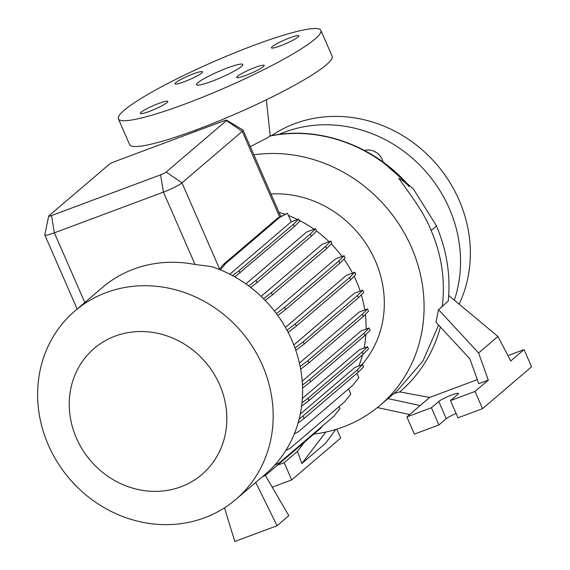 <?xml version="1.0" encoding="UTF-8"?>
<svg xmlns="http://www.w3.org/2000/svg" width="570" height="570" viewBox="0 0 570 570"><rect width="100%" height="100%" fill="white"/><g stroke="black" fill="none" stroke-linecap="round" stroke-linejoin="round"><path stroke-width="0.85" d="M269.51 136.152A146.005 133.28 49.5 0 1 409.174 186.561L405.847 182.243C370.942 144.146 316.892 125.728 269.681 136.023L268.356 137.313L250.308 146.654M211.776 81.318A25.258 3.256 -23.6 0 0 242.763 64.51A25.258 3.256 -23.6 0 0 227.459 67.923A25.258 3.256 -23.6 0 0 196.472 84.731A25.258 3.256 -23.6 0 0 211.776 81.318M364.465 150.459A14.998 13.687 49.5 0 1 382.271 159.607A14.998 13.687 49.5 0 1 383.09 161.987M184.089 81.788A14.998 1.931 -23.6 0 0 202.493 71.813A14.998 1.931 -23.6 0 0 193.408 73.836A14.998 1.931 -23.6 0 0 175.004 83.819A14.998 1.931 -23.6 0 0 184.089 81.788M280.49 45.807A14.998 1.931 -23.6 0 0 298.887 35.832A14.998 1.931 -23.6 0 0 289.802 37.855A14.998 1.931 -23.6 0 0 271.406 47.837A14.998 1.931 -23.6 0 0 280.49 45.807M245.834 75.404A14.998 1.931 -23.6 0 0 264.231 65.422A14.998 1.931 -23.6 0 0 255.146 67.452A14.998 1.931 -23.6 0 0 236.749 77.427A14.998 1.931 -23.6 0 0 245.834 75.404M149.433 111.385A14.998 1.931 -23.6 0 0 167.829 101.403A14.998 1.931 -23.6 0 0 158.745 103.434A14.998 1.931 -23.6 0 0 140.348 113.409A14.998 1.931 -23.6 0 0 149.433 111.385M185.307 103.918A110.495 14.243 156.4 0 1 118.368 118.852A110.495 14.243 156.4 0 1 253.928 45.322A110.495 14.243 156.4 0 1 320.867 30.381A110.495 14.243 156.4 0 1 185.307 103.918M320.867 30.381L332.146 56.202A110.495 14.243 156.4 0 1 196.586 129.732A110.495 14.243 156.4 0 1 129.647 144.673L118.368 118.852M279.051 134.427A130.224 118.874 49.5 0 1 449.231 208.342A130.224 118.874 49.5 0 1 454.333 300.169M271.527 135.653A130.224 118.874 49.5 0 1 459.035 199.97A130.224 118.874 49.5 0 1 459.156 304.18M48.379 445.12A123.911 113.109 49.5 0 1 74.941 310.942A123.911 113.109 49.5 0 1 262.414 365.228A123.911 113.109 49.5 0 1 235.859 499.405A123.911 113.109 49.5 0 1 48.379 445.12M74.941 310.942L102.386 287.501A123.911 113.109 49.5 0 1 195.054 264.501L211.32 266.539A123.911 113.109 49.5 0 1 291.826 340.119A123.911 113.109 49.5 0 1 265.271 474.297L235.859 499.405M76.444 438.18A82.899 75.675 49.5 0 1 115.133 336.122A82.899 75.675 49.5 0 1 219.642 384.729A82.899 75.675 49.5 0 1 180.961 486.787A82.899 75.675 49.5 0 1 76.444 438.18M279.001 212.332A113.658 103.747 49.5 0 1 284.929 214.235M288.456 215.531A113.658 103.747 49.5 0 1 297.483 219.471M299.157 220.305A113.658 103.747 49.5 0 1 314.063 229.268M316.493 231.021A113.658 103.747 49.5 0 1 329.089 241.723M331.277 243.91A113.658 103.747 49.5 0 1 342.043 256.486M343.959 259.115A113.658 103.747 49.5 0 1 352.524 273.115M354.098 276.236A113.658 103.747 49.5 0 1 356.236 280.868A113.658 103.747 49.5 0 1 360.176 291.127M270.978 193.971A104.182 95.097 49.5 0 1 375.274 260.682A104.182 95.097 49.5 0 1 361.629 364.95M409.174 186.561C405.747 182.806 402.27 180.042 398.765 178.253C409.324 193.508 423.603 211.399 431.091 230.38L431.105 230.408C441.7 255.039 445.419 280.39 442.27 306.461L438.53 309.66L478.593 352.958L488.312 380.105L478.772 383.667L469.887 358.865L436 322.242L438.53 309.66M253.878 154.833A146.005 133.28 49.5 0 1 411.397 247.195A146.005 133.28 49.5 0 1 380.105 405.306A146.005 133.28 49.5 0 1 313.892 434.076M436.107 225.25C446.709 249.745 450.763 274.975 448.269 300.939L442.27 306.461M248.698 285.919L256.087 280.312L310.322 234.006L315.581 228.698L306.61 232.047L245.891 283.889M263.483 298.673L271.406 292.652L325.641 246.347L330.899 241.046L322.093 244.331L261.131 296.386M276.386 313.578L284.622 307.315L338.858 261.01L344.116 255.709L335.452 258.944L274.441 311.035M286.995 330.201L295.338 323.86L349.574 277.554L354.832 272.253L346.289 275.438L285.442 327.394M294.989 348.042L303.226 341.786L357.461 295.481L362.719 290.173L354.291 293.322L293.828 344.95M300.162 366.531L308.042 360.546L362.278 314.241L367.536 308.94L359.235 312.039L299.428 363.104M302.456 385.049L309.645 379.584L363.881 333.279L369.139 327.978L360.981 331.02L302.214 381.202M301.979 402.89L307.992 398.323L362.228 352.011L367.486 346.71L359.485 349.702L302.342 398.487M299.093 419.256L357.369 369.88L362.627 364.579L354.825 367.493L300.276 414.069M361.33 294.811A113.658 103.747 49.5 0 1 364.757 309.98M365.356 314.384A113.658 103.747 49.5 0 1 366.097 329.111M365.876 334.512A113.658 103.747 49.5 0 1 364.137 347.964M362.548 354.832A113.658 103.747 49.5 0 1 358.872 365.983M226.653 120.185L242.955 130.003A15.782 2.038 156.4 0 1 243.091 130.145A15.782 2.038 156.4 0 1 242.257 131.371L181.965 182.849A15.782 2.038 156.4 0 1 163.433 192.126L54.371 232.838A15.782 2.038 156.4 0 1 44.809 234.968A15.782 2.038 156.4 0 1 44.795 234.776L48.664 216.144A4.731 0.613 -23.6 0 0 51.535 215.56L160.597 174.847A4.731 0.613 -23.6 0 0 166.155 172.069L226.447 120.591A4.731 0.613 -23.6 0 0 226.653 120.185A4.731 0.613 -23.6 0 0 223.832 120.861L114.762 161.574A4.731 0.613 -23.6 0 0 109.212 164.352L48.92 215.831A4.731 0.613 -23.6 0 0 48.664 216.144M365.391 150.957A14.998 13.687 49.5 0 1 365.626 150.195M380.105 405.306L397.661 390.315L422.933 361.017L438.608 325.057M477.325 379.641L429.652 397.44L399.755 391.904L393.485 393.728M399.755 391.904A149.54 136.508 -130.5 0 0 440.396 326.995M448.718 295.495L497.909 336.464L510.749 360.953L524.037 349.602L507.948 355.609M497.909 336.464L478.593 352.958M387.963 398.594L420.147 405.548L406.859 416.898L414.376 434.112L438.914 424.949L446.267 418.672A11.051 1.425 156.4 0 1 456.086 413.442M429.652 397.44L420.147 405.548M409.638 414.525L377.383 407.557M406.859 416.898L431.397 407.742L438.75 401.458A11.051 1.425 156.4 0 1 449.751 395.737A11.051 1.425 156.4 0 1 458.415 393.478A11.051 1.425 156.4 0 1 457.838 394.34L450.485 400.617L475.024 391.455L488.312 380.105M431.397 407.742L438.914 424.949M450.485 400.617L458.002 417.824L482.541 408.669L531.561 366.816L524.037 349.602M475.024 391.455L482.541 408.669M335.723 429.495L325.648 443.189L301.822 463.538L325.805 432.067M277.433 465.205L284.159 462.697L297.454 451.347L304.508 442.085M302.314 444.963L300.226 445.747M297.454 451.347L301.822 463.538M284.159 462.697L291.683 479.911L340.696 438.059L336.813 429.16M272.211 487.179L291.683 479.911M265.171 300.39L272.389 294.904L326.624 248.598L331.882 243.297L330.899 241.046M271.406 292.652L272.389 294.904M325.641 246.347L326.624 248.598M300.661 369.153L309.026 362.798L363.261 316.493L368.519 311.192L367.536 308.94M308.042 360.546L309.026 362.798M362.278 314.241L363.261 316.493M294.284 433.934L298.445 431.697L352.68 385.384L358.851 377.675L356.955 373.329M362.627 364.579L363.61 366.831L358.352 372.132L304.116 418.444L298.074 423.033M303.133 416.193L304.116 418.444M357.369 369.88L358.352 372.132M255.731 482.441L277.063 525.725L234.797 541.5L224.487 507.841M277.063 525.725L288.826 515.679L265.271 475.273M277.797 315.502L285.606 309.567L339.848 263.262L345.107 257.961L344.116 255.709M284.622 307.315L285.606 309.567M338.858 261.01L339.848 263.262M302.556 387.971L310.629 381.836L364.864 335.531L370.122 330.23L369.139 327.978M309.645 379.584L310.629 381.836M363.881 333.279L364.864 335.531M285.713 450.642L290.429 448.106L344.665 401.8L350.835 394.084L348.569 388.897M234.847 276.906L294.334 226.611L299.592 221.303L298.609 219.051L291.199 221.823L229.838 274.213M219.372 269.46L223.347 264.494L277.583 218.182L287.451 213.23L291.199 221.823M232.56 275.645L239.115 270.665L240.098 272.916M239.115 270.665L293.351 224.359L294.334 226.611M293.351 224.359L298.609 219.051M220.505 269.916L225.485 263.696L279.72 217.384L287.451 213.23M223.347 264.494L225.485 263.696M277.583 218.182L279.72 217.384M288.128 332.339L296.322 326.111L350.557 279.806L355.815 274.505L354.832 272.253M295.338 323.86L296.322 326.111M349.574 277.554L350.557 279.806M301.594 406.189L308.976 400.575L363.211 354.262L368.469 348.961L367.486 346.71M307.992 398.323L308.976 400.575M362.228 352.011L363.211 354.262M274.548 465.312L279.592 462.598L333.828 416.292L339.998 408.583L339.107 406.538M250.679 287.423L257.07 282.563L311.305 236.258L316.564 230.957L315.581 228.698M256.087 280.312L257.07 282.563M310.322 234.006L311.305 236.258M295.823 350.408L304.209 344.038L358.445 297.732L363.703 292.424L362.719 290.173M303.226 341.786L304.209 344.038M357.461 295.481L358.445 297.732M262.164 476.947L266.268 474.739L320.504 428.433L322.435 426.018M381.416 160.89L413.478 189.062L436.093 225.214A37.093 4.781 156.4 0 1 434.141 228.107A37.093 4.781 156.4 0 1 431.091 230.38M226.447 120.591L242.257 131.371L279.692 217.049M51.535 215.56L54.371 232.838L84.809 302.513M166.155 172.069L181.965 182.849L219.649 269.111M160.597 174.847L163.433 192.126L195.054 264.501M438.75 401.458L446.267 418.672M266.318 99.807L270.223 135.916M243.091 130.145L280.796 216.458M44.809 234.968L77.164 309.04M195.752 130.046L195.838 131.314"/></g></svg>
